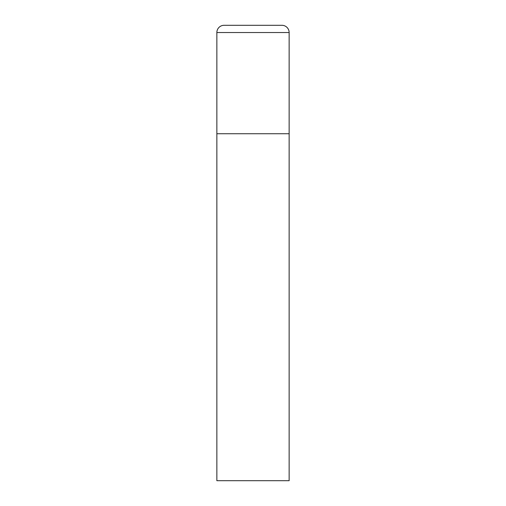 <?xml version="1.0" encoding="UTF-8"?>
<svg xmlns="http://www.w3.org/2000/svg" width="506" height="506" viewBox="0 0 506 506"><rect width="100%" height="100%" fill="white"/><g stroke="black" fill="none" stroke-linecap="round" stroke-linejoin="round"><path stroke-width="0.38" stroke-dasharray="2.53 1.9" d="M281.912 25.3L224.088 25.3M289.141 133.729L216.859 133.729L289.141 133.729M216.859 480.7L289.141 480.7M289.141 32.529L216.859 32.529"/><path stroke-width="0.76" d="M216.859 32.529L216.859 480.7L289.141 480.7L289.141 133.729L216.859 133.729L289.141 133.729L289.141 32.529A7.229 7.229 0 0 0 281.912 25.3L224.088 25.3A7.229 7.229 0 0 0 216.859 32.529L289.141 32.529"/></g></svg>

